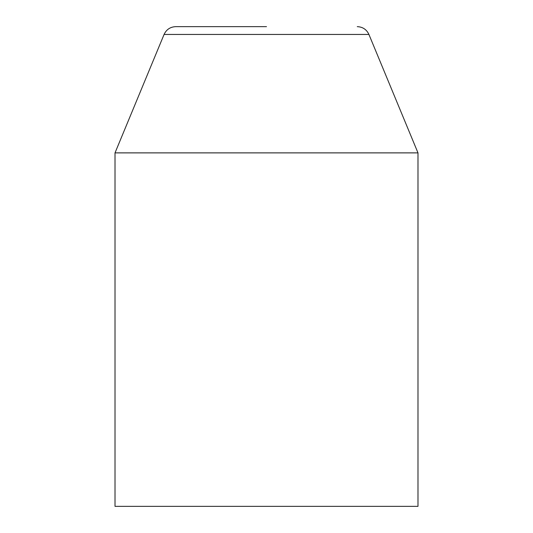 <?xml version="1.0" encoding="UTF-8"?>
<svg xmlns="http://www.w3.org/2000/svg" width="533" height="533" viewBox="0 0 533 533"><rect width="100%" height="100%" fill="white"/><g stroke="black" fill="none" stroke-linecap="round" stroke-linejoin="round"><path stroke-width="0.8" d="M266.5 26.65L175.737 26.65C170.28 26.897 166.396 29.495 164.077 34.445L115.015 152.884L115.015 506.35L417.985 506.35L417.985 152.884L115.015 152.884M357.263 26.65C362.72 26.897 366.604 29.495 368.923 34.445L164.077 34.445M368.923 34.445L417.985 152.884"/></g></svg>

